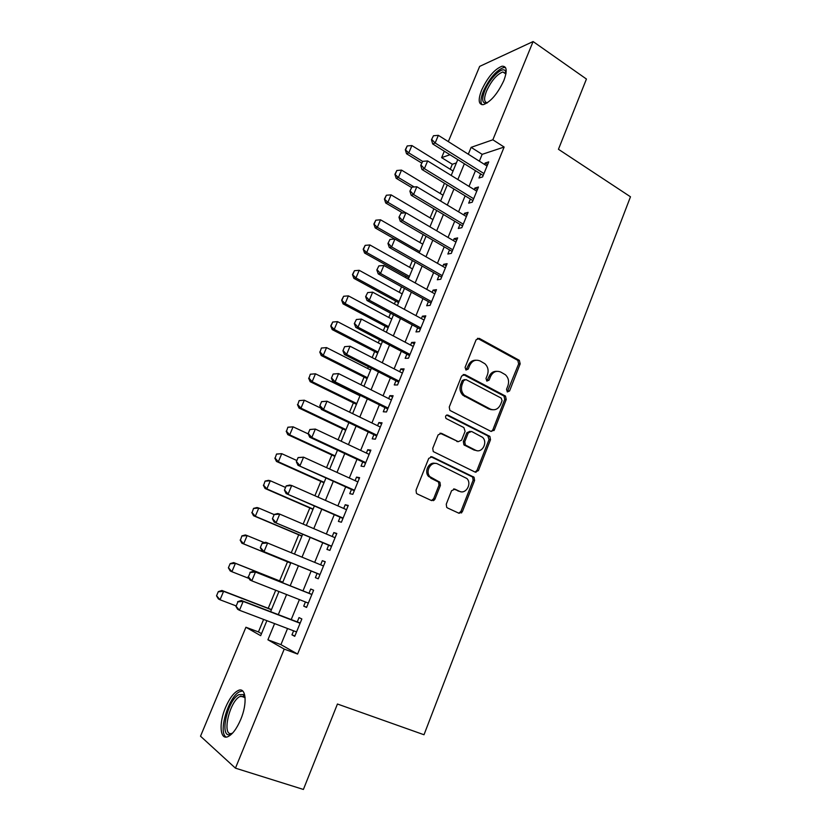 <?xml version="1.0" encoding="UTF-8"?>
<svg xmlns="http://www.w3.org/2000/svg" width="831" height="831" viewBox="0 0 831 831"><rect width="100%" height="100%" fill="white"/><g stroke="black" fill="none" stroke-linecap="round" stroke-linejoin="round"><path stroke-width="1.25" d="M507.346 391.952L509.569 390.965L520.175 363.843L519.333 360.332L479.383 338.414L476.111 339.765L465.09 367.354L465.952 370.024L468.269 369.037L469.692 365.463C472.153 360.654 475.654 359.169 480.204 361.007L484.878 363.718C487.994 366.762 488.846 370.491 487.413 374.895L486 378.458L486.852 381.097L489.116 380.11L490.519 376.557C492.928 371.789 496.367 370.304 500.833 372.101L505.373 374.719C508.468 377.71 509.31 381.408 507.897 385.823L506.515 389.344L507.346 391.952M507.253 391.9L518.648 363.874L517.806 360.374L477.472 338.31M465.983 370.034L468.248 365.484L469.692 365.463M486.81 381.076L489.033 376.557L490.519 376.557M225.533 707.482C229.543 698.227 233.843 692.535 238.435 690.405C246.028 686.915 247.576 703.41 240.72 719.501C236.69 728.818 232.4 734.552 227.829 736.702C219.883 740.276 218.782 723.074 225.533 707.482M481.616 90.132C487.724 77.19 494.507 69.222 501.976 66.231C506.868 65.95 507.492 70.749 503.815 80.628C497.644 93.695 490.861 101.694 483.476 104.623C478.49 104.883 477.867 100.052 481.616 90.132M446.257 504.209L446.683 507.315L447.504 507.949L459.055 513.298L462.368 511.688L474.584 480.443L474.065 477.243L432.141 456.832L428.734 458.39L416.03 490.186L416.435 493.292L417.318 493.988L431.632 500.615L435.029 499.005L440.399 485.449L439.942 482.292L429.928 476.672C424.745 471.156 431.414 460.499 437.812 464.02L466.897 478.511C472.205 483.767 465.807 494.705 459.408 491.266L454.91 489.137L451.565 490.716L446.257 504.209M448.314 141.613L479.664 66.387L533.097 41.55L586.437 79.038L558.453 149.279L630.48 196.791L424.007 734.749L337.438 704.013L303.398 789.45L235.443 768.156L200.52 736.204L245.924 627.249L260.674 635.673L266.886 620.674M533.097 41.55L492.856 139.785L471.125 147.357L468.3 154.213M287.547 628.516L280.93 644.638L297.602 654.059L504.137 147.045L492.856 139.785M297.602 654.059L284.212 649.094L235.443 768.156M491.09 431.445L494.32 429.97L506.235 399.503L505.497 396.086L464.945 374.615L461.631 376.038L449.249 407.034L449.872 410.389L491.09 431.445M490.508 439.713L478.438 470.575L475.176 472.112L433.252 451.576L432.743 448.345L438.124 434.873L441.51 433.356L458.286 441.666L461.6 440.15L465.09 431.331L463.864 427.56L446.018 418.481C445.042 416.165 445.696 415.043 447.961 415.116L489.885 436.41L490.508 439.713L489.033 439.578L476.984 470.367L478.438 470.575M480.661 173.887L478.978 178.011L482.582 176.941L488.732 161.879L485.107 163.032L484.535 164.434M470.377 199.014L468.684 203.148L472.247 202.203L478.459 187.017L474.865 188.045L474.231 189.613M460.01 224.339L458.317 228.483L461.839 227.673L468.092 212.362L464.55 213.255L463.833 214.99M449.55 249.871L447.857 254.026L451.337 253.351L457.642 237.915L454.142 238.674L453.362 240.575M439.017 275.622L437.314 279.777L440.752 279.247L447.109 263.687L443.65 264.3L442.798 266.367M428.391 301.58L426.687 305.746L430.074 305.351L436.493 289.655L433.076 290.144L432.151 292.377M417.681 327.746L415.967 331.922L419.312 331.673L425.784 315.853L422.408 316.185L421.421 318.605M406.878 354.131L405.164 358.317L408.468 358.213L414.981 342.258L411.657 342.455L410.597 345.052M395.982 380.743L394.268 384.94L397.519 384.971L404.095 368.891L400.812 368.943L399.68 371.717M385.002 407.574L383.278 411.771L386.488 411.968L393.115 395.743L389.884 395.649L388.669 398.61M373.929 434.623L372.195 438.841L375.352 439.184L382.042 422.823L378.863 422.574L377.565 425.721M362.752 461.911L361.028 466.129L364.134 466.627L370.875 450.132L367.738 449.727L366.378 453.072M351.492 489.428L349.758 493.656L352.822 494.31L359.615 477.669L356.53 477.119L355.086 480.65M340.128 517.173L338.394 521.411L341.406 522.232L348.262 505.445L345.229 504.729L343.702 508.458M328.671 545.157L326.936 549.405L329.886 550.392L336.804 533.46L333.823 532.588L332.213 536.514M317.12 573.39L315.375 577.649L318.273 578.792L325.253 561.714L322.324 560.676L320.631 564.81M305.424 601.956L303.72 606.121L306.566 607.44L313.609 590.218L310.721 589.013L308.976 593.292M504.137 147.045L482.157 154.348L479.352 161.172M475.467 170.646L469.006 186.393M465.131 195.815L458.567 211.822M454.723 221.191L448.044 237.458M444.221 246.776L437.438 263.302M433.637 272.568L426.739 289.365M422.958 298.578L415.957 315.645M412.197 324.796L405.081 342.143M401.342 351.243L394.112 368.86M390.404 377.897L383.049 395.805M379.372 404.79L371.904 422.979M368.237 431.902L360.654 450.381M357.018 459.242L349.311 478.012M345.706 486.81L337.874 505.892M334.291 514.618L326.334 534.001M322.781 542.664L314.7 562.358M311.168 570.959L302.983 590.903M299.42 599.587L291.203 619.614M293.613 630.822L291.961 634.853L294.745 636.338L301.85 618.97L299.025 617.589L297.249 621.931M456.406 162.907L452.324 164.258L450.246 169.254M444.46 183.204L440.212 193.478M433.865 208.778L430.084 217.888M423.176 234.55L419.884 242.496M412.405 260.55L409.61 267.291M405.954 276.11L405.383 277.471M401.539 286.757L399.244 292.283M395.608 301.051L394.403 303.949M390.58 313.183L388.794 317.484M385.189 326.199L383.34 330.655M379.528 339.827L378.271 342.881M374.677 351.544L372.174 357.59M368.393 366.71L367.655 368.476M364.082 377.087L360.914 384.753M353.404 402.848L349.55 412.145M342.642 428.806L338.103 439.776M331.798 454.983L326.541 467.645M320.859 481.367L314.897 495.743M309.828 507.959L303.138 524.101M298.713 534.78L291.286 552.698M287.505 561.818L279.6 580.879M275.715 590.249L268.226 608.302M263.614 619.427L258.441 631.924L261.505 633.658M475.353 472.008L476.007 472.33M258.441 631.924L245.924 627.249M452.324 164.258L441.635 157.63L444.315 151.19M449.976 154.722L441.635 157.63M270.605 611.699L278.956 591.527M282.571 582.78L290.892 562.68M294.486 554.017L302.692 534.177M306.307 525.452L314.388 505.934M318.034 497.135L325.991 477.918M329.658 469.058L337.49 450.142M341.177 441.219L348.885 422.615M352.604 413.63L360.187 395.307M363.936 386.259L371.395 368.237M375.165 359.127L382.509 341.385M386.301 332.223L393.53 314.772M397.353 305.548L404.468 288.367M408.301 279.091L415.303 262.191M419.167 252.863L426.054 236.222M429.939 226.842L436.711 210.472M440.617 201.04L447.286 184.929M451.212 175.445L457.777 159.594M274.594 623.603L267.914 639.797L284.212 649.094M464.373 163.717L457.85 179.527M453.944 188.99L447.317 205.06M443.432 214.471L436.69 230.8M432.826 240.159L425.981 256.758M422.138 266.065L415.178 282.924M411.366 292.18L404.292 309.319M400.49 318.512L393.312 335.921M389.542 345.062L382.239 362.763M378.489 371.841L371.062 389.822M367.344 398.849L359.802 417.11M356.104 426.074L348.449 444.637M344.772 453.539L336.991 472.403M333.345 481.232L325.43 500.397M321.815 509.174L313.775 528.641M310.192 537.345L302.027 557.134M298.464 565.766L290.185 585.813M286.591 594.539L278.292 614.649M482.157 154.348L471.125 147.357M280.93 644.638L267.914 639.797M485.107 163.032L487.62 164.611M474.865 188.045L477.399 189.603M464.55 213.255L467.105 214.793M454.142 238.674L456.718 240.19M443.65 264.3L446.247 265.795M433.076 290.144L435.693 291.608M422.408 316.185L425.057 317.629M411.657 342.455L414.326 343.868M400.812 368.943L403.513 370.325M389.884 395.649L392.606 397.01M378.863 422.574L381.606 423.903M367.738 449.727L370.512 451.036M356.53 477.119L359.324 478.396M345.229 504.729L348.044 505.986M333.823 532.588L336.669 533.803M322.324 560.676L325.201 561.87M303.72 606.121L306.639 607.264M291.961 634.853L294.901 635.964M496.772 371.322C493.261 371.177 490.685 372.922 489.033 376.557M475.945 360.218C472.444 360.135 469.879 361.89 468.248 365.484M491.163 431.476L492.835 429.856L504.729 399.451L503.991 396.044L463.168 374.48M502.059 400.719L501.228 398.111L465.983 379.59L463.667 380.577L462.15 384.369C460.748 388.586 461.475 392.222 464.332 395.276L490.29 409.06C494.788 410.774 498.216 409.247 500.594 404.458L502.059 400.719M464.539 379.58L462.223 380.577L463.667 380.577M492.388 409.756L488.815 408.987L462.888 395.244C460.031 392.19 459.304 388.565 460.717 384.358L462.223 380.577M475.093 472.081L476.984 470.367M458.348 441.697L439.983 433.18M446.621 415.074L487.828 435.87L489.314 435.995M475.425 450.153C481.949 453.799 488.213 442.372 482.51 437.293L471.551 431.434L468.258 432.92L464.778 441.728L465.35 445.011L475.425 450.153L473.971 449.997L476.641 450.589M470.014 431.268L466.814 432.806L468.258 432.92M473.971 449.997L463.916 444.855L463.345 441.593L466.814 432.806M489.033 439.578L487.828 435.87M460.197 491.568L453.612 488.95M435.299 463.428C429.035 461.423 423.81 471.426 428.547 476.454L432.11 478.355M431.466 500.532L433.637 498.735L438.997 485.211L438.539 482.063L430.718 478.137M458.805 513.184L460.935 511.387L473.13 480.214L472.61 477.025L430.728 456.645M453.061 170.989L411.885 145.55L408.79 152.894L422.615 161.391M405.673 149.611L407.221 145.934L405.299 149.746L408.79 152.894L406.525 153.745L421.691 163.042M411.885 145.55L407.221 145.934M405.299 149.746L406.525 153.745M433.481 135.744L431.466 139.733L433.481 135.744L438.353 135.339L487.039 166.013M483.964 173.544L435.143 142.994L432.681 143.929L431.466 139.733M483.164 175.497L432.681 143.929M438.353 135.339L435.143 142.994L431.881 139.566M487.018 103.023C482.157 103.823 481.409 99.699 484.774 90.641C489.636 78.27 502.662 65.763 505.435 71.092L506.048 73.076M505.965 73.575L502.859 71.954C496.865 74.323 491.422 80.69 486.54 91.057C483.704 98.474 483.995 102.379 487.423 102.753M505.508 67.56L503.638 67.529C496.2 70.479 489.449 78.384 483.393 91.233C480.775 97.767 480.287 102.255 481.949 104.696M232.451 733.222L231.35 733.929C218.688 741.138 226.697 700.575 238.819 694.664L243.296 694.56L245.093 697.583M245.114 697.822L244.013 696.451L239.858 696.544C229.013 701.759 221.316 738.073 232.327 733.181L232.618 733.067M242.631 690.935L239.359 691.828C228.4 697.084 217.826 732.859 226.209 737.087M443.037 195.192L401.518 170.106L398.392 177.512L414.15 186.965M395.265 174.188L396.834 170.49L394.902 174.323L398.392 177.512L396.158 178.27L411.449 187.432M401.518 170.106L396.834 170.49M394.902 174.323L396.158 178.27M432.941 219.571L391.058 194.859L387.911 202.317L405.767 212.788M384.784 198.973L386.363 195.243L384.421 199.087L387.911 202.317L385.709 202.993L402.858 213.027M391.058 194.859L386.363 195.243M384.421 199.087L385.709 202.993M422.771 244.158L380.525 219.799L377.347 227.33L419.697 251.564M374.21 223.954L375.799 220.194L373.857 224.058L377.347 227.33L375.176 227.902L394.652 239.037M380.525 219.799L375.799 220.194M373.857 224.058L375.176 227.902M412.508 268.932L369.899 244.958L366.7 252.541L409.423 276.401M363.562 249.144L365.162 245.353L363.199 249.227L366.7 252.541L364.56 253.019L408.862 277.731M369.899 244.958L365.162 245.353M363.199 249.227L364.56 253.019M422.74 161.339L420.725 165.338L422.74 161.339L427.633 160.934L476.755 191.172M473.66 198.754L424.402 168.662L421.961 169.482L420.725 165.338M472.901 200.603L421.961 169.482M427.633 160.934L424.402 168.662L421.13 165.203M411.916 187.152L409.88 191.172L411.916 187.152L416.83 186.746L466.388 216.527M463.262 224.173L413.568 194.527L411.168 195.264L409.88 191.172M462.555 225.907L411.168 195.264M416.83 186.746L413.568 194.527L410.285 191.047M400.999 213.183L398.953 217.213L400.999 213.183L405.923 212.767L455.939 242.081M452.791 249.799L402.64 220.62L400.272 221.243L398.953 217.213M452.126 251.419L400.272 221.243M405.923 212.767L402.64 220.62L399.347 217.099M389.988 239.421L387.942 243.473L389.988 239.421L394.933 239.016L445.406 267.862M442.227 275.632L391.619 246.932L389.292 247.451L387.942 243.473M441.614 277.139L389.292 247.451M394.933 239.016L391.619 246.932L388.326 243.379M402.173 293.894L359.189 270.304L355.969 277.949L399.057 301.424M352.822 274.521L354.432 270.709L352.469 274.594L355.969 277.949L353.861 278.333L398.548 302.65M359.189 270.304L354.432 270.709M352.469 274.594L353.861 278.333M378.884 265.889L376.827 269.95L378.884 265.889L383.849 265.473L434.779 293.842M431.58 301.684L380.515 273.461L378.209 273.877L376.827 269.95M431.009 303.066L378.209 273.877M383.849 265.473L380.515 273.461L377.212 269.878M391.754 319.062L348.397 295.867L345.145 303.575L388.617 326.656M341.988 300.116L343.619 296.262L341.645 300.168L345.145 303.575L343.068 303.866L388.15 327.767M348.397 295.867L343.619 296.262M341.645 300.168L343.068 303.866M367.686 292.585L365.619 296.667L367.686 292.585L372.672 292.169L424.07 320.049M420.839 327.944L369.307 300.22L367.042 300.531L365.619 296.667M420.32 329.211L367.042 300.531M372.672 292.169L369.307 300.22L365.993 296.605M490.955 409.693L490.103 409.049M464.872 395.743L462.68 395.037M381.252 344.439L337.511 321.628L334.228 329.398L378.084 352.084M331.07 325.918L332.712 322.033L330.738 325.949L334.228 329.398L332.192 329.595L377.669 353.092M337.511 321.628L332.712 322.033M330.738 325.949L332.192 329.595M356.385 319.499L354.318 323.602L356.385 319.499L361.402 319.083L413.267 346.465M410.005 354.432L358.005 327.196L355.772 327.404L354.318 323.602M409.538 355.575L355.772 327.404M361.402 319.083L358.005 327.196L354.692 323.56M321.389 348.033L320.07 351.929L321.389 348.033L326.541 347.607L323.238 355.439L367.468 377.721M320.07 351.929L323.238 355.439L321.233 355.533L367.105 378.614M370.668 370.013L326.541 347.607L321.722 348.012M319.738 351.949L321.233 355.533M492.752 430.053L494.009 430.562M344.636 346.672L342.923 350.765L344.636 346.672L350.038 346.226L402.37 373.098M399.088 381.138L346.61 354.422L344.418 354.515L342.923 350.765M398.672 382.156L344.418 354.515M345 346.652L350.038 346.226L346.61 354.422L343.286 350.744M310.316 374.21L308.966 378.157L310.316 374.21L315.479 373.805L312.144 381.699L356.769 403.565M308.966 378.157L312.144 381.699L310.171 381.689L356.457 404.333M359.989 395.785L315.479 373.805L310.638 374.21M308.644 378.157L310.171 381.689M333.148 374.033L331.424 378.157L333.148 374.033L338.57 373.607L391.391 399.96M388.077 408.063L335.111 381.865L332.961 381.855L331.424 378.157M387.713 408.956L332.961 381.855M333.511 374.033L338.57 373.607L335.111 381.865L331.777 378.157M299.139 400.604L297.778 404.604L299.139 400.604L304.323 400.21L300.967 408.166L345.987 429.617M297.778 404.604L300.967 408.166L299.025 408.052L345.717 430.271M320.849 408.135L304.323 400.21L299.461 400.615M297.456 404.583L299.025 408.052M321.576 401.633L319.821 405.798L321.576 401.633L327.009 401.217L380.318 427.051M376.973 435.226L323.519 409.548L321.4 409.423L319.821 405.798M376.661 435.984L321.4 409.423M321.919 401.653L327.009 401.217L323.519 409.548L320.174 405.819M287.879 427.217L286.498 431.258L287.879 427.217L293.083 426.833L289.687 434.862L335.111 455.876M286.498 431.258L289.687 434.862L287.796 434.634L334.893 456.406M308.239 433.907L293.083 426.833L288.201 427.248M286.186 431.227L287.796 434.634M461.735 512.685L460.478 512.187M434.218 500.169L433.917 499.639L434.852 499.389M433.377 500.678L432.504 500.148M461.434 512.956L460.229 512.467M309.89 429.471L308.124 433.668L309.89 429.471L315.344 429.076L369.151 454.37M365.775 462.607L311.822 437.48L309.745 437.231L308.124 433.668M365.515 463.241L309.745 437.231M310.233 429.513L315.344 429.076L311.822 437.48L308.478 433.709M276.526 454.048L275.123 458.141L276.526 454.048L281.74 453.674L278.323 461.776L324.152 482.354M275.123 458.141L278.323 461.776L276.463 461.444L323.986 482.769M296.864 460.53L281.74 453.674L276.837 454.1M274.822 458.089L276.463 461.444M298.111 457.559L296.335 461.787L298.111 457.559L303.575 457.175L357.881 481.918M354.484 490.228L297.986 465.287L296.335 461.787M354.276 490.737L297.986 465.287M298.443 457.611L303.575 457.175L300.022 465.651L296.667 461.849M286.217 485.875L284.431 490.145L286.217 485.875L289.697 485.065L291.702 485.512L346.527 509.704M343.099 518.087L286.134 493.583L284.431 490.145M342.943 518.451L286.134 493.583M286.55 485.958L291.702 485.512L288.128 494.061L284.763 490.228M274.23 514.451L272.423 518.762L274.23 514.451L277.762 513.537L279.735 514.109L335.07 537.73M331.611 546.185L274.168 522.128L272.423 518.762M331.517 546.414L274.168 522.128M274.562 514.545L279.735 514.109L276.121 522.73L272.745 518.856M265.079 481.097L263.656 485.252L265.079 481.097L268.475 480.339L270.304 480.754L266.855 488.919L313.1 509.039M263.656 485.252L266.855 488.919L265.037 488.472L312.986 509.33M285.563 487.454L270.304 480.754L265.38 481.17M263.354 485.179L265.037 488.472M253.538 508.385L252.094 512.582L253.538 508.385L256.987 507.533L258.773 508.042L255.304 516.28L301.965 535.953M252.094 512.582L255.304 516.28L253.517 515.729L301.892 536.12M274.168 514.597L258.773 508.042L253.829 508.468M251.793 512.498L253.517 515.729M241.894 535.891L240.429 540.15L241.894 535.891L245.394 534.946L247.15 535.58L243.639 543.879L290.725 563.096M240.429 540.15L243.639 543.879L241.894 543.214L290.705 563.127M264.331 542.653L247.15 535.58L242.185 536.005M240.138 540.046L241.894 543.214M262.139 543.277L260.311 547.629L262.139 543.277L265.733 542.259L323.508 565.994M320.018 574.522L262.097 550.922L260.311 547.629M319.987 574.605L262.097 550.922M262.451 543.391L267.655 542.944L264.009 551.649L260.633 547.743M282.831 582.167L233.708 562.587L235.422 563.335L231.891 571.707L249.082 578.49M228.67 567.947L231.891 571.707L230.187 570.928L228.38 567.822L230.156 563.636L228.38 567.822M282.81 582.219L235.422 563.335L230.436 563.761M230.156 563.636L233.708 562.587M250.245 572.497L248.407 576.88L250.245 572.497L255.47 572.05L253.59 571.229L311.895 594.404M308.332 603.109L251.793 580.827L255.47 572.05L311.854 594.508M248.407 576.88L251.793 580.827L249.923 579.965L248.095 576.745M253.59 571.229L249.934 572.362M271.488 609.559L221.929 590.467L223.601 591.329L220.028 599.774L235.89 605.82M216.808 595.983L220.028 599.774L218.366 598.881L216.527 595.837L218.314 591.62L216.527 595.837M271.415 609.736L223.601 591.329L218.595 591.765M218.314 591.62L221.929 590.467M237.926 601.852L236.066 606.287L237.926 601.852L243.171 601.405L241.333 600.46L300.199 623.011M296.553 631.934L239.463 610.266L243.171 601.405L300.095 623.26M236.066 606.287L239.463 610.266L237.635 609.279L235.765 606.121M241.333 600.46L237.624 601.696M508.063 390.944L509.569 390.965M466.825 369.057L468.269 369.037M487.641 380.099L489.116 380.11M477.918 338.497L479.383 338.414M517.484 360.166L519.011 360.124M518.648 363.874L520.175 363.843M463.501 374.625L464.945 374.615M503.555 395.743L505.051 395.785M504.729 399.451L506.235 399.503M492.835 429.856L494.32 429.97M460.717 384.358L462.15 384.369M464.643 396.48L466.087 396.522M488.815 408.987L490.29 409.06M440.108 433.231L441.51 433.356M456.853 441.521L458.286 441.666M446.694 415.043L447.961 415.116M463.345 441.593L464.778 441.728M464.571 445.343L466.014 445.489M453.747 488.929L454.91 489.137M457.985 491.017L459.408 491.266M437.74 481.45L439.142 481.679M438.997 485.211L440.399 485.449M433.637 498.735L435.029 499.005M430.749 456.655L432.141 456.832M471.915 476.506L473.369 476.724M473.13 480.214L474.584 480.443M460.935 511.387L462.368 511.688M483.351 175.061L482.79 175.227M473.078 200.178L472.527 200.323M462.722 225.513L462.181 225.637M452.282 251.045L451.742 251.149M441.749 276.785L441.23 276.868M431.144 302.744L430.624 302.806M420.444 328.91L419.925 328.951M517.806 360.374L519.333 360.332M503.991 396.044L505.497 396.086M462.888 395.244L464.332 395.276M463.916 444.855L465.35 445.011M488.399 436.285L489.885 436.41M428.547 476.454L429.928 476.672M438.539 482.063L439.942 482.292M472.61 477.025L474.065 477.243M505.674 72.972L505.435 71.092M505.892 74.011L502.859 71.954M244.013 696.451L243.296 694.56M244.979 697.573L240.751 696.129"/></g></svg>
